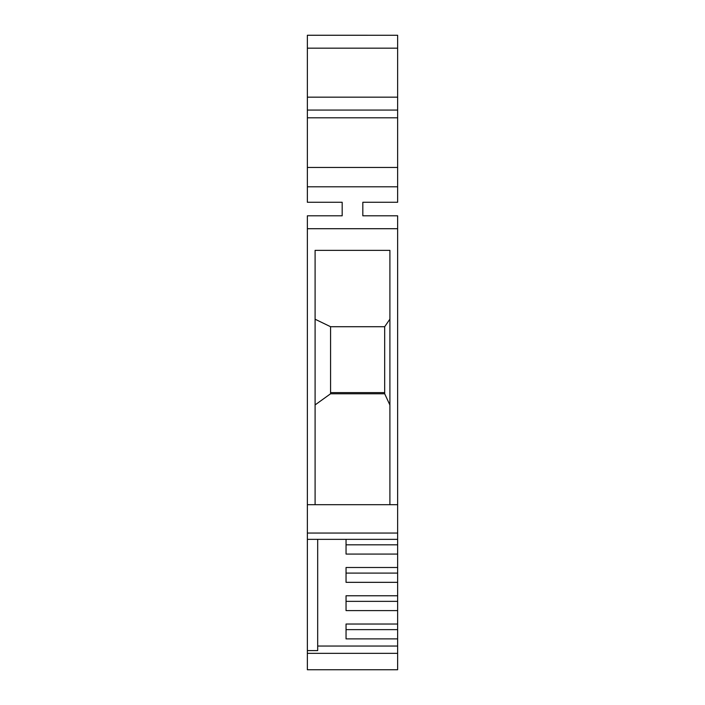 <?xml version="1.0" encoding="UTF-8"?>
<svg xmlns="http://www.w3.org/2000/svg" width="705" height="705" viewBox="0 0 705 705"><rect width="100%" height="100%" fill="white"/><g stroke="black" fill="none" stroke-linecap="round" stroke-linejoin="round"><path stroke-width="1.06" d="M307.362 48.16L397.638 48.16L397.638 35.268L307.362 35.25L307.362 202.273L342.181 202.273L342.181 215.809L307.362 215.809L307.362 228.711L397.638 228.711L397.638 567.49L346.049 567.49L346.049 573.095L397.638 573.095L397.638 595.76L346.049 595.76L346.049 601.356L397.638 601.356L397.638 624.022L346.049 624.022L346.049 629.627L397.638 629.627L397.638 669.75L307.362 669.75L307.362 650.6L317.682 650.6L317.682 539.351M307.362 110.068L397.638 110.068L397.638 202.273L362.819 202.273L362.819 215.809L397.638 215.809L397.638 228.711M397.638 110.068L397.638 97.167L307.362 97.167M397.638 48.16L397.638 97.167M384.736 392.623L330.575 392.623M397.638 554.068L346.049 554.068L346.049 539.351L346.049 544.824L397.638 544.824M315.1 319.224L330.575 326.715L330.575 393.778L384.683 393.778L389.9 405.031M389.9 319.145L384.683 326.715L384.683 393.778M346.049 624.022L346.049 638.88L397.638 638.88M346.049 567.49L346.049 582.339L397.638 582.339M346.049 595.76L346.049 610.609L397.638 610.609M397.638 567.49L397.638 573.095M397.638 595.76L397.638 601.356M397.638 624.022L397.638 629.627M315.1 404.908L330.575 393.778M307.362 186.799L397.638 186.799M384.683 326.715L330.575 326.715M397.638 539.351L307.362 539.351L307.362 533.05L397.638 533.05M317.682 646.044L397.638 646.044M315.1 250.354L315.1 504.683L389.9 504.683L389.9 250.354L315.1 250.354M307.362 653.332L397.638 653.332M389.9 504.683L397.638 504.683M307.362 228.711L307.362 504.683L315.1 504.683M307.362 504.683L307.362 533.05M307.362 539.351L307.362 650.6M307.362 117.806L397.638 117.806M397.638 167.455L307.362 167.455M397.638 35.268L307.362 35.268"/></g></svg>
